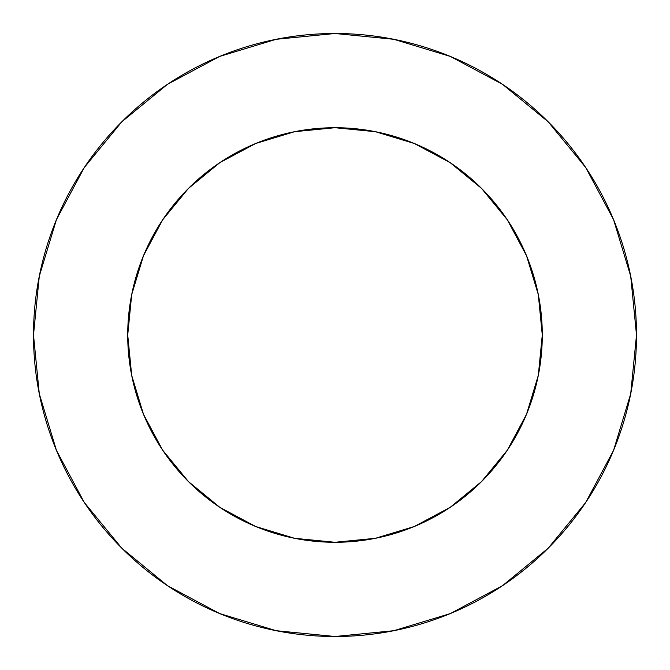 <?xml version="1.0" encoding="UTF-8"?>
<svg xmlns="http://www.w3.org/2000/svg" width="670" height="670" viewBox="0 0 670 670"><rect width="100%" height="100%" fill="white"/><g stroke="black" fill="none" stroke-linecap="round" stroke-linejoin="round"><path stroke-width="1" d="M127.719 335A207.281 207.281 0 0 1 335 127.719A207.281 207.281 0 0 1 542.281 335A207.281 207.281 0 0 1 335 542.281A207.281 207.281 0 0 1 127.719 335L131.705 375.435L143.497 414.32L162.651 450.156L188.429 481.571L219.844 507.349L255.68 526.503L294.566 538.295L335 542.281L375.435 538.295L414.32 526.503L450.156 507.349L481.571 481.571L507.349 450.156L526.503 414.32L538.295 375.435L542.281 335L538.295 294.566L526.503 255.68L507.349 219.844L481.571 188.429L450.156 162.651L414.32 143.497L375.435 131.705L335 127.719L294.566 131.705L255.68 143.497L219.844 162.651L188.429 188.429L162.651 219.844L143.497 255.68L131.705 294.566L127.719 335M33.5 335A301.5 301.5 0 0 1 335 33.5A301.5 301.5 0 0 1 636.5 335A301.5 301.5 0 0 1 335 636.5A301.5 301.5 0 0 1 33.5 335L39.296 393.818L56.448 450.382L84.311 502.508L121.806 548.194L167.492 585.689L219.618 613.553L276.182 630.705L335 636.5L393.818 630.705L450.382 613.553L502.508 585.689L548.194 548.194L585.689 502.508L613.553 450.382L630.705 393.818L636.5 335L630.705 276.182L613.553 219.618L585.689 167.492L548.194 121.806L502.508 84.311L450.382 56.448L393.818 39.296L335 33.5L276.182 39.296L219.618 56.448L167.492 84.311L121.806 121.806L84.311 167.492L56.448 219.618L39.296 276.182L33.5 335M585.689 167.492L548.194 121.806L502.584 84.37M167.492 84.311L121.806 121.806L84.37 167.416M84.311 502.508L121.806 548.194L167.416 585.63M502.508 585.689L548.194 548.194L585.63 502.584"/></g></svg>
